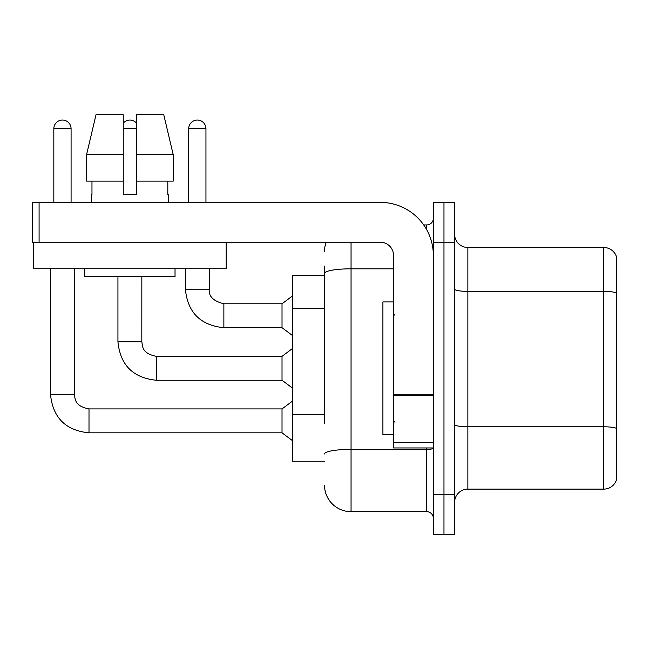 <?xml version="1.0" encoding="UTF-8"?>
<svg xmlns="http://www.w3.org/2000/svg" width="649" height="649" viewBox="0 0 649 649"><rect width="100%" height="100%" fill="white"/><g stroke="black" fill="none" stroke-linecap="round" stroke-linejoin="round"><path stroke-width="0.97" d="M324.5 299.002L324.5 266.09L324.5 275.379L292.642 275.379L292.642 461.236L324.5 461.236M454.592 502.383A13.272 13.272 0 0 1 467.872 489.111L603.805 489.111L603.805 247.504L467.872 247.504A13.272 13.272 0 0 1 454.592 234.232A13.272 13.272 0 0 0 467.872 247.504L467.872 489.111M443.973 494.416L443.973 534.249L454.592 534.249L454.592 494.416L443.973 494.416L443.973 534.249L433.354 534.249L433.354 494.416L443.973 494.416L443.973 242.199L443.973 494.416M433.354 494.416L433.354 202.366L443.973 202.366L443.973 242.199L443.973 202.366L454.592 202.366L454.592 494.416M616.55 257.061A13.272 13.272 0 0 0 603.805 247.504A13.272 13.272 0 0 1 616.55 257.061L616.55 479.554A13.272 13.272 0 0 1 603.805 489.111M616.55 293.226L616.55 428.445A13.272 2.304 180 0 0 603.805 426.791L467.872 426.791A13.272 2.304 -0 0 1 454.592 424.487M324.5 423.781L324.5 266.09M351.052 242.199L351.052 511.68L426.718 511.68L426.718 447.956M423.7 224.935L426.718 224.935A6.636 6.636 0 0 0 433.354 218.299M433.354 518.316A6.636 6.636 0 0 0 426.718 511.68M324.5 251.488A26.552 26.552 0 0 1 326.179 242.199M351.052 511.68A26.552 26.552 0 0 1 324.5 485.127M393.529 301.931L382.91 301.931L382.91 434.684L393.529 434.684M433.354 447.956L393.529 447.956L393.529 394.276L433.354 394.276M433.354 255.471A53.096 53.096 0 0 0 380.257 202.366L39.086 202.366L39.086 242.199L380.257 242.199A13.272 13.272 0 0 1 393.529 255.471L393.529 394.276M39.086 242.199L32.45 242.199L32.45 202.366L39.086 202.366M226.136 242.199L226.136 268.743L33.643 268.743L33.643 242.199M173.194 181.128L173.194 154.584L163.759 114.751L173.194 154.584L173.194 181.128L136.525 181.128L136.525 114.751L163.759 114.751L173.194 154.584L136.525 154.584M123.253 154.584L86.585 154.584L96.02 114.751L86.585 154.584L96.02 114.751L123.253 114.751L123.253 194.408L136.525 194.408L136.525 181.128M91.387 194.408L91.971 194.408L91.387 194.408L91.387 202.366M168.383 194.408L167.807 194.408L168.383 194.408L168.383 202.366M167.807 181.128L167.807 194.408M136.525 194.408L123.253 194.408M91.971 194.408L91.971 181.128M84.751 268.743L84.751 276.709L175.027 276.709L175.027 268.743M123.253 181.128L86.585 181.128L86.585 154.584M53.826 202.366L53.826 128.697A8.632 8.632 0 0 1 62.45 120.065A8.632 8.632 0 0 1 71.082 128.697L71.082 202.366M50.5 268.743L50.5 394.324L74.4 394.324C75.211 398.965 74.359 406.014 89.002 408.927L282.023 408.927L282.023 432.826L89.002 432.826L89.002 408.951M74.4 394.324L74.4 268.743M123.253 123.18A8.632 8.632 0 0 1 136.525 123.18M156.441 380.257C133.086 377.945 120.252 365.111 117.94 341.755C120.252 365.111 133.086 377.945 156.441 380.257C133.086 377.945 120.252 365.111 117.94 341.755C120.252 365.111 133.086 377.945 156.441 380.257C133.086 377.945 120.252 365.111 117.94 341.755C120.252 365.111 133.086 377.945 156.441 380.257C133.086 377.945 120.252 365.111 117.94 341.755C120.252 365.111 133.086 377.945 156.441 380.257C133.086 377.945 120.252 365.111 117.94 341.755L141.839 341.755C142.642 346.396 141.79 353.445 156.441 356.358L282.023 356.358L282.023 380.257L156.441 380.257L156.441 356.382M188.697 202.366L188.697 128.697A8.632 8.632 0 0 1 197.328 120.065A8.632 8.632 0 0 1 205.952 128.697L205.952 202.366M185.379 268.743L185.379 289.186C187.683 312.542 200.517 325.376 223.873 327.688C200.517 325.376 187.683 312.542 185.379 289.186C187.683 312.542 200.517 325.376 223.873 327.688C200.517 325.376 187.683 312.542 185.379 289.186C187.683 312.542 200.517 325.376 223.873 327.688C200.517 325.376 187.683 312.542 185.379 289.186C187.683 312.542 200.517 325.376 223.873 327.688C200.517 325.376 187.683 312.542 185.379 289.186L209.27 289.186C208.467 296.269 213.334 301.136 223.873 303.789L282.023 303.789L282.023 327.688L223.873 327.688L223.873 303.813M324.5 308.291L292.642 308.291M324.5 414.492L292.642 414.492M616.55 293.048A13.272 2.304 180 0 0 603.805 291.385L467.872 291.385A13.272 2.304 0 0 1 454.592 289.081M454.592 242.199L433.354 242.199M433.354 448.208A6.636 1.152 0 0 1 426.718 449.359L351.052 449.359A26.552 4.608 180 0 0 324.5 453.967M324.5 273.424A26.552 4.608 180 0 1 351.052 268.816L393.529 268.816M426.718 229.762L426.718 224.935M433.354 395.428L393.529 395.428M393.529 442.472L433.354 442.472M53.826 128.697L71.082 128.697M141.839 276.709L141.815 341.755M123.253 128.697L136.525 128.697M223.873 303.789C213.334 301.136 208.467 296.269 209.27 289.186L209.246 289.186C208.467 296.269 213.334 301.136 223.873 303.789C213.334 301.136 208.467 296.269 209.27 289.186C208.467 296.269 213.334 301.136 223.873 303.789C213.334 301.136 208.467 296.269 209.27 289.186C208.467 296.269 213.334 301.136 223.873 303.789C213.334 301.136 208.467 296.269 209.27 289.186L209.27 268.743M188.697 128.697L205.952 128.697M50.5 394.324C52.812 417.68 65.646 430.514 89.002 432.826C65.646 430.514 52.812 417.68 50.5 394.324C52.812 417.68 65.646 430.514 89.002 432.826C65.646 430.514 52.812 417.68 50.5 394.324C52.812 417.68 65.646 430.514 89.002 432.826C65.646 430.514 52.812 417.68 50.5 394.324C52.812 417.68 65.646 430.514 89.002 432.826C65.646 430.514 52.812 417.68 50.5 394.324C52.812 417.68 65.646 430.514 89.002 432.826M394.86 315.211L393.529 313.881M394.86 421.404L393.529 422.734M282.023 432.826L292.642 440.793M282.023 408.927L292.642 400.96M282.023 380.257L292.642 388.224M117.94 341.755L117.94 276.709M282.023 356.358L292.642 348.391M282.023 327.688L292.642 335.655M282.023 303.789L292.642 295.822"/></g></svg>
